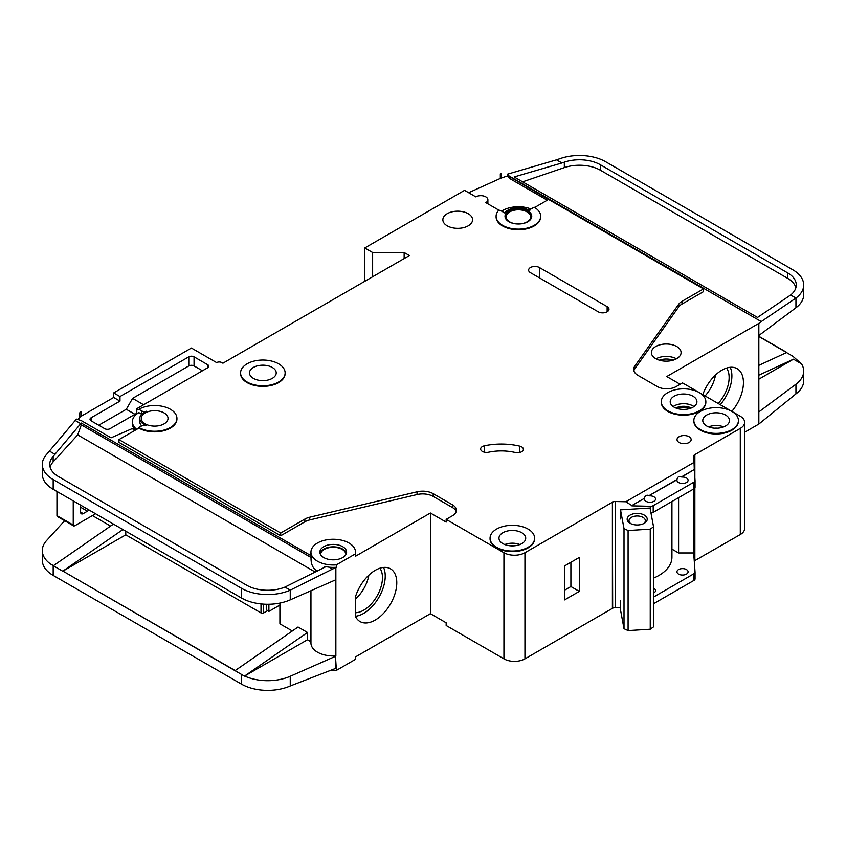 <?xml version="1.0" encoding="UTF-8"?>
<svg xmlns="http://www.w3.org/2000/svg" width="846" height="846" viewBox="0 0 846 846"><rect width="100%" height="100%" fill="white"/><g stroke="black" fill="none" stroke-linecap="round" stroke-linejoin="round"><path stroke-width="1.27" d="M630.101 523.272L630.101 523.272A10.025 5.785 180 0 1 630.101 515.087A10.025 5.785 180 0 1 644.282 515.087A10.025 5.785 180 0 1 644.282 523.272A10.025 5.785 180 0 1 630.101 523.272M643.563 523.653A8.174 4.716 0 0 0 645.361 520.692A8.174 4.716 0 0 0 642.971 517.361A8.174 4.716 0 0 0 634.066 516.335A8.174 4.716 0 0 0 629.022 520.692A8.174 4.716 0 0 0 630.82 523.653M624.01 528.623L628.092 530.527L650.246 529.152L650.246 629.223L653.546 626.865L653.546 526.794L650.066 508.034L620.52 509.863L624.01 528.623L624.01 628.694L628.092 630.598L650.246 629.223M650.246 529.152L653.546 526.794M653.546 578.104A44.563 25.729 0 0 0 671.936 557.281L671.936 501.519M620.52 600.829L620.52 609.934L624.01 628.694M620.52 509.863L620.52 518.958M628.092 530.527L628.092 630.598M56.957 515.637L73.242 525.038A1.861 1.068 120 0 0 73.623 525.895L57.348 516.494A1.861 1.068 -60 0 1 56.957 515.637L56.957 491.484M73.242 525.038L73.242 500.874M73.623 525.895A1.861 1.068 120 0 0 74.289 525.916A7.424 4.293 120 0 0 75.347 525.44L93.726 514.823A7.424 4.293 120 0 0 95.323 513.617M80.592 505.115L80.592 512.094A3.712 2.147 120 0 0 81.364 513.797A3.712 2.147 120 0 0 83.225 513.607L87.424 511.185A3.712 2.147 120 0 0 88.841 509.884M345.866 554.659A12.627 7.286 0 0 0 345.866 554.542A12.627 7.286 0 0 0 342.165 549.392A12.627 7.286 0 0 0 328.407 547.817A12.627 7.286 0 0 0 320.602 554.542A12.627 7.286 0 0 0 320.613 554.659M330.754 670.434A22.282 12.87 0 0 0 336.391 670.392L355.299 659.468A22.282 12.87 0 0 0 355.521 657.649L355.521 656.919M335.45 579.922L335.45 655.893L336.391 670.392M336.391 564.853L355.299 553.94A22.282 12.87 0 0 0 355.521 552.121A22.282 12.87 0 0 0 348.996 543.026A22.282 12.87 0 0 0 324.705 540.234A22.282 12.87 0 0 0 310.947 552.121A22.282 12.87 0 0 0 317.483 561.215A22.282 12.87 0 0 0 336.391 564.853L336.391 567.285A22.282 12.87 180 0 1 329.369 567.222L324.187 566.418L324.187 567.539M135.794 429.884L131.944 428.721L111.069 437.805L81.121 420.515L76.5 419.108L75.241 420.494L80.74 423.677L81.311 423.053L81.311 424.872L311.042 557.503L311.042 555.685A22.282 12.87 180 0 1 310.947 554.542L310.947 552.121M311.042 557.503C310.799 564.187 312.946 568.766 317.483 571.251M320.031 553.337A13.367 7.72 180 0 1 329.105 547.203A13.367 7.72 180 0 1 342.693 549.086A13.367 7.72 180 0 1 346.437 553.337M342.693 546.664A13.367 7.72 0 0 0 328.121 544.993A13.367 7.72 0 0 0 319.862 552.121A13.367 7.72 0 0 0 323.785 557.577A13.367 7.72 0 0 0 338.347 559.248A13.367 7.72 0 0 0 346.606 552.121A13.367 7.72 0 0 0 342.693 546.664M689.448 408.65A9.475 5.467 0 0 0 677.688 408.65M521.654 446.878A5.943 3.426 180 0 1 523.388 449.311A5.943 3.426 180 0 1 515.225 452.483A37.139 21.446 180 0 0 488.607 452.219A5.943 3.426 180 0 1 480.634 448.993A5.943 3.426 180 0 1 484.547 445.768A49.026 28.309 180 0 1 519.677 446.128A5.943 3.426 180 0 1 521.654 446.878M499.172 210.347L485.816 202.628A7.054 4.071 0 0 0 487.888 199.751A7.054 4.071 0 0 0 485.816 196.875A7.054 4.071 0 0 0 475.833 196.875L464.549 190.35L364.753 247.963L372.631 252.52L404.145 252.52L409.39 255.545L222.932 363.198L221.885 362.596A3.712 2.147 0 0 0 216.629 362.596L191.418 348.034L113.681 392.914L119.984 396.552L119.984 401.11L113.681 397.472L113.681 392.914M699.325 392.618A22.282 12.87 0 0 0 675.045 389.826A22.282 12.87 0 0 0 661.286 401.713A22.282 12.87 0 0 0 667.811 410.807A22.282 12.87 0 0 0 692.091 413.599A22.282 12.87 0 0 0 705.85 401.713A22.282 12.87 0 0 0 699.325 392.618L682.521 382.91L676.218 386.548A13.367 7.72 0 0 1 657.31 386.548L638.032 375.423A14.858 8.576 0 0 1 633.686 369.364A14.858 8.576 0 0 1 634.796 366.107L678.756 304.148L678.756 306.876A14.858 8.576 180 0 1 682.003 304.063L703.523 291.637L703.523 288.909L682.003 301.335A14.858 8.576 0 0 0 678.756 304.148M705.85 402.019A22.282 12.87 180 0 1 705.85 402.315A22.282 12.87 180 0 1 692.091 414.202A22.282 12.87 180 0 1 667.811 411.42A22.282 12.87 180 0 1 661.286 402.315A22.282 12.87 180 0 1 661.286 402.019M631.877 505.548L644.441 498.294L631.877 505.548L625.818 501.763L694.048 462.381L693.614 456.322A3.712 2.147 0 0 1 693.614 456.237A3.712 2.147 0 0 1 694.598 454.778L740.292 428.393A14.858 8.576 0 0 0 744.649 422.334A14.858 8.576 0 0 0 740.292 416.264L731.906 411.42A22.282 12.87 0 0 0 707.605 408.629A22.282 12.87 0 0 0 693.847 420.515A22.282 12.87 0 0 0 700.372 429.609A22.282 12.87 0 0 0 724.662 432.401A22.282 12.87 0 0 0 738.421 420.515A22.282 12.87 0 0 0 731.896 411.42L699.346 392.629M738.41 420.822A22.282 12.87 180 0 1 738.421 421.118A22.282 12.87 180 0 1 724.662 433.004A22.282 12.87 180 0 1 700.372 430.212A22.282 12.87 180 0 1 693.847 421.118A22.282 12.87 180 0 1 693.857 420.822M247.095 382.001A22.282 12.87 0 0 0 271.376 384.793A22.282 12.87 0 0 0 285.134 372.906A22.282 12.87 0 0 0 278.609 363.812A22.282 12.87 0 0 0 254.329 361.02A22.282 12.87 0 0 0 240.571 372.906A22.282 12.87 0 0 0 247.095 382.001M285.134 373.202A22.282 12.87 180 0 1 285.134 373.509A22.282 12.87 180 0 1 271.376 385.395A22.282 12.87 180 0 1 247.095 382.604A22.282 12.87 180 0 1 240.571 373.509A22.282 12.87 180 0 1 240.571 373.202M272.306 367.45A13.367 7.72 0 0 0 257.734 365.768A13.367 7.72 0 0 0 249.485 372.906A13.367 7.72 0 0 0 253.398 378.363A13.367 7.72 0 0 0 267.971 380.034A13.367 7.72 0 0 0 276.219 372.906A13.367 7.72 0 0 0 272.306 367.45M138.892 409.295L141.79 410.966A3.712 2.147 180 0 0 146.464 411.241A14.858 8.576 180 0 0 139.802 418.389A14.858 8.576 180 0 0 146.464 425.549A3.712 2.147 180 0 0 141.79 425.824L138.892 427.484A22.282 12.87 0 0 0 163.183 430.276A22.282 12.87 0 0 0 176.941 418.389A22.282 12.87 0 0 0 170.416 409.295A22.282 12.87 0 0 0 138.892 409.295L138.892 409.898L136.798 408.692L136.798 413.239L110.012 428.7A3.712 2.147 180 0 1 104.756 428.7L91.104 420.822A3.712 2.147 180 0 1 90.014 419.299A3.712 2.147 180 0 1 91.104 417.787L119.984 401.11M496.581 547.267A22.282 12.87 0 0 0 520.872 550.059A22.282 12.87 0 0 0 534.63 538.172A22.282 12.87 0 0 0 528.094 529.078A22.282 12.87 0 0 0 503.814 526.286A22.282 12.87 0 0 0 490.056 538.172A22.282 12.87 0 0 0 496.581 547.267M534.619 538.479A22.282 12.87 180 0 1 534.63 538.775A22.282 12.87 180 0 1 520.872 550.661A22.282 12.87 180 0 1 496.581 547.88A22.282 12.87 180 0 1 490.056 538.775A22.282 12.87 180 0 1 490.067 538.479M505.02 216.587A13.367 7.72 180 0 1 513.511 209.692A13.367 7.72 180 0 1 527.841 211.426A13.367 7.72 180 0 1 531.743 216.587M527.841 210.823A13.367 7.72 0 0 0 513.268 209.152A13.367 7.72 0 0 0 505.009 216.28A13.367 7.72 0 0 0 508.932 221.737A13.367 7.72 0 0 0 523.494 223.407A13.367 7.72 0 0 0 531.753 216.28A13.367 7.72 0 0 0 527.841 210.823M540.668 216.28A22.282 12.87 0 0 1 518.387 229.139A22.282 12.87 0 0 1 496.094 216.28A22.282 12.87 0 0 1 498.209 210.813A1.481 0.857 180 0 1 500.61 210.569L504.702 212.928A14.858 8.576 180 0 1 528.887 210.21A14.858 8.576 180 0 1 529.797 210.791A1.481 0.857 180 0 1 529.459 210.242A1.481 0.857 180 0 1 529.892 209.639L534.143 207.185A22.282 12.87 0 0 1 540.668 216.28L540.668 216.883A22.282 12.87 180 0 1 518.387 229.752A22.282 12.87 180 0 1 496.094 216.883A22.282 12.87 180 0 1 496.105 216.587M718.212 403.521A26.543 15.323 120 0 0 726.566 368.073M705.078 395.939A26.543 15.323 120 0 0 715.536 374.968M702.793 394.617A30.456 17.586 -60 0 1 721.913 370.178A30.456 17.586 -60 0 1 737.141 368.666A30.456 17.586 -60 0 1 731.832 411.378M720.274 404.716A30.456 17.586 120 0 0 730.225 367.301M693.022 396.256A13.367 7.72 0 0 0 678.45 394.585A13.367 7.72 0 0 0 670.201 401.713A13.367 7.72 0 0 0 674.114 407.169A13.367 7.72 0 0 0 688.686 408.84A13.367 7.72 0 0 0 696.935 401.713A13.367 7.72 0 0 0 693.022 396.256M468.219 213.7A14.858 8.576 0 0 0 452.028 211.838A14.858 8.576 0 0 0 442.86 219.77A14.858 8.576 0 0 0 447.217 225.829A14.858 8.576 0 0 0 463.397 227.69A14.858 8.576 0 0 0 472.576 219.77A14.858 8.576 0 0 0 468.219 213.7M527.047 211.881A12.256 7.075 0 0 0 513.691 210.347A12.256 7.075 0 0 0 506.13 216.883A12.256 7.075 0 0 0 509.715 221.885A12.256 7.075 0 0 0 523.071 223.418A12.256 7.075 0 0 0 530.643 216.883A12.256 7.075 0 0 0 527.047 211.881M164.113 412.933A13.367 7.72 0 0 0 149.541 411.262A13.367 7.72 0 0 0 141.282 418.389A13.367 7.72 0 0 0 145.195 423.846A13.367 7.72 0 0 0 159.767 425.527A13.367 7.72 0 0 0 168.026 418.389A13.367 7.72 0 0 0 164.113 412.933M725.593 415.058A13.367 7.72 0 0 0 711.021 413.377A13.367 7.72 0 0 0 702.762 420.515A13.367 7.72 0 0 0 706.674 425.972A13.367 7.72 0 0 0 721.247 427.642A13.367 7.72 0 0 0 729.506 420.515A13.367 7.72 0 0 0 725.593 415.058M521.792 532.716A13.367 7.72 0 0 0 507.23 531.045A13.367 7.72 0 0 0 498.971 538.172A13.367 7.72 0 0 0 502.884 543.629A13.367 7.72 0 0 0 517.456 545.3A13.367 7.72 0 0 0 525.715 538.172A13.367 7.72 0 0 0 521.792 532.716M689.088 436.737A7.054 4.071 0 0 0 681.39 435.849A7.054 4.071 0 0 0 677.033 439.613A7.054 4.071 0 0 0 679.105 442.5A7.054 4.071 0 0 0 686.793 443.378A7.054 4.071 0 0 0 691.15 439.613A7.054 4.071 0 0 0 689.088 436.737M694.048 462.381L694.291 469.509L681.728 476.763C679.116 475.886 677.54 476.795 677.001 479.492L649.168 495.566C646.556 494.688 644.98 495.597 644.441 498.294M649.168 495.566L677.001 479.798A5.573 3.215 0 0 0 676.948 480.253A5.573 3.215 0 0 0 678.577 482.527A5.573 3.215 0 0 0 684.647 483.225A5.573 3.215 0 0 0 688.094 480.253A5.573 3.215 0 0 0 686.455 477.979A5.573 3.215 0 0 0 681.728 477.07L694.291 469.509M644.441 498.601A5.573 3.215 0 0 0 644.388 499.055A5.573 3.215 0 0 0 646.016 501.329A5.573 3.215 0 0 0 652.086 502.027A5.573 3.215 0 0 0 655.523 499.055A5.573 3.215 0 0 0 653.895 496.782A5.573 3.215 0 0 0 649.168 495.872M676.737 346.522A14.858 8.576 0 0 0 660.546 344.66A14.858 8.576 0 0 0 651.378 352.592A14.858 8.576 0 0 0 655.735 358.651A14.858 8.576 0 0 0 671.925 360.512A14.858 8.576 0 0 0 681.093 352.592A14.858 8.576 0 0 0 676.737 346.522M653.546 593.088A5.573 3.215 0 0 0 655.523 590.635A5.573 3.215 0 0 0 653.895 588.361A5.573 3.215 0 0 0 653.546 588.182M686.455 569.559A5.573 3.215 0 0 0 680.385 568.861A5.573 3.215 0 0 0 676.948 571.833A5.573 3.215 0 0 0 678.577 574.106A5.573 3.215 0 0 0 684.647 574.804A5.573 3.215 0 0 0 688.094 571.833A5.573 3.215 0 0 0 686.455 569.559M355.521 612.737A26.543 15.323 120 0 0 363.695 610.188A26.543 15.323 120 0 0 379.981 589.895A26.543 15.323 120 0 0 379.907 568.216M355.521 598.979A26.543 15.323 120 0 0 368.877 575.111M375.254 570.32A30.456 17.586 -60 0 1 390.482 568.808A30.456 17.586 -60 0 1 395.145 593.215A30.456 17.586 -60 0 1 375.254 620.044A30.456 17.586 -60 0 1 360.026 621.556A30.456 17.586 -60 0 1 355.299 616.047L355.299 597.371A30.456 17.586 -60 0 1 375.254 570.32M383.566 567.444A30.456 17.586 -60 0 1 363.695 613.382A30.456 17.586 -60 0 1 355.521 616.237M125.768 531.193L125.768 534.841L261.012 612.927L261.012 603.917M280.449 622.624L280.449 602.965L280.449 624.147L292.314 630.989M235.177 670.561L62.911 571.103L235.019 670.688L298.046 627.023L307.5 632.48L307.5 639.756L310.947 641.754M92.415 515.584L110.583 526.075M329.369 567.222L332.563 569.062L335.492 567.772A3.712 2.147 0 0 0 335.862 567.581L335.862 656.136A3.712 2.147 0 0 1 335.492 656.327L290.252 676.282L290.252 685.979L335.492 668.456A3.712 2.147 180 0 0 335.862 668.266M355.299 659.468L355.299 657.046L430.403 613.678L446.159 622.783L446.159 625.511L503.941 658.865A14.858 8.576 0 0 0 524.943 658.865L612.398 608.369L612.398 501.932L612.663 608.221A3.712 2.147 0 0 1 615.338 607.65L620.52 607.777M335.862 579.722A3.712 2.147 180 0 1 335.492 579.901L290.252 599.856A37.139 21.446 180 0 1 244.642 599.634A37.139 21.446 180 0 1 241.448 597.985L244.642 599.634M335.45 655.893A22.282 12.87 180 0 1 310.947 643.097L310.947 590.73M307.5 639.756L244.642 676.049A37.139 21.446 0 0 0 290.252 676.282M324.187 566.418L325.224 567.021L284.943 587.092L290.252 590.159L290.252 599.856M332.563 569.062L290.252 590.159A37.139 21.446 0 0 1 241.448 588.277L241.448 597.985M81.311 423.053L311.042 555.685M355.521 552.121L355.521 554.542A22.282 12.87 180 0 1 355.299 556.361L430.403 513.004L430.403 613.678M176.93 418.696A22.282 12.87 180 0 1 176.941 418.992A22.282 12.87 180 0 1 163.183 430.878A22.282 12.87 180 0 1 138.892 428.097L118.937 439.613L280.713 533.012L304.867 519.074A14.858 8.576 0 0 1 309.731 517.202L417.057 491.812A14.858 8.576 0 0 1 433.194 493.683L452.462 504.819A13.367 7.72 0 0 1 456.385 510.275A13.367 7.72 0 0 1 452.462 515.732L446.159 519.37L446.159 522.098L430.403 513.004M452.462 504.819L452.462 507.547A13.367 7.72 180 0 1 456.174 511.64M452.462 507.547L433.194 496.422A14.858 8.576 180 0 0 417.057 494.55L309.731 519.93A14.858 8.576 180 0 0 304.867 521.802L280.713 535.751L280.713 533.012M118.937 439.613L118.937 442.352L280.713 535.751M335.862 567.581L336.391 567.285M315.188 572.023L77.695 434.907L53.139 461.905A29.716 17.153 0 0 0 50.104 467.151M279.91 605.049L268.891 611.404L268.891 604.255M268.891 611.404L267.844 610.801A3.712 2.147 -120 0 1 266.268 609.279L266.268 604.245M267.59 610.643L263.645 612.927A1.861 1.068 180 0 1 261.012 612.927M680.152 384.274L666.764 376.544L758.841 323.384L758.841 424.058L744.649 432.253M694.598 560.761L740.292 534.535A14.858 8.576 0 0 0 744.649 528.464L744.649 422.334M694.598 488.322L694.598 560.919A3.712 2.147 0 0 0 694.28 561.152M612.663 502.09A3.712 2.147 0 0 1 615.338 501.519L625.818 501.763M631.877 505.855L650.426 506.289A3.712 2.147 0 0 0 653.207 505.665L693.974 482.135A3.712 2.147 0 0 0 695.063 480.613A3.712 2.147 0 0 0 695.052 480.528L694.291 469.816M693.699 488.967L693.699 552.956L678.587 552.956L678.587 497.691M653.546 597.054L693.974 573.715A3.712 2.147 0 0 0 695.063 572.192A3.712 2.147 0 0 0 695.052 572.108L693.699 552.956M653.207 505.665L653.207 512.338A3.712 2.147 180 0 1 650.976 512.951M653.207 512.338L693.974 488.798A3.712 2.147 180 0 0 695.063 487.285A3.712 2.147 180 0 0 695.052 487.201L695.052 480.697M534.651 207.492L548.578 199.445L703.523 288.909M207.704 364.721L207.704 367.746A3.712 2.147 180 0 0 208.793 366.233A3.712 2.147 180 0 0 207.704 364.721L194.051 356.832A3.712 2.147 180 0 0 188.795 356.832L119.984 396.552M207.704 367.746L136.798 408.692M446.159 519.37L503.941 552.724A14.858 8.576 0 0 0 524.943 552.724L612.398 502.238M530.463 272.687A6.313 3.648 180 0 1 528.613 270.107A6.313 3.648 180 0 1 532.515 266.733A6.313 3.648 180 0 1 539.388 267.526L607.142 306.643A6.313 3.648 180 0 1 608.993 309.224A6.313 3.648 180 0 1 605.102 312.586A6.313 3.648 180 0 1 598.217 311.804L530.463 272.687M137.401 413.588L136.798 413.239M77.8 419.51L79.799 417.311A7.424 4.293 180 0 1 81.121 416.264L113.681 397.472M141.663 414.223L138.892 412.626A22.282 12.87 0 0 0 132.367 421.731L132.367 423.55A22.282 12.87 0 0 0 135.043 429.662M530.981 209.004A22.282 12.87 0 0 0 501.604 211.14M355.299 553.94L355.299 556.361M132.367 421.731A22.282 12.87 0 0 0 136.714 429.356M79.799 412.753L81.121 411.716A7.424 4.293 0 0 0 79.799 412.753L79.799 417.311M64.634 520.702L46.562 540.573A37.139 21.446 0 0 0 42.3 550.545A37.139 21.446 0 0 0 50.326 563.859L53.446 565.646M75.241 420.494L46.562 454.45A37.139 21.446 0 0 0 42.3 464.422A37.139 21.446 0 0 0 53.182 479.587L241.448 588.277M81.121 411.716L81.121 416.264M364.753 247.963L364.753 281.327M758.841 424.058L795.949 393.898A37.139 21.446 180 0 0 803.7 380.795L803.7 371.087A37.139 21.446 0 0 0 801.511 363.843L792.818 356.219L786.516 352.571L758.682 365.44M501.118 173.567A7.424 4.293 0 0 0 500.324 173.885L501.118 173.567L501.118 178.115L507.314 176L510.149 178.781L547.267 200.206M786.516 352.571L784.009 353.734M50.326 563.859L53.287 565.773L113.449 524.086M62.932 571.113L125.768 534.841M280.449 624.147A1.861 1.068 180 0 1 279.91 623.386L279.91 603.071M53.182 479.587L53.182 489.295L244.473 599.729M290.252 685.979A37.139 21.446 180 0 1 241.448 684.107L53.182 575.407A37.139 21.446 180 0 1 42.3 560.253L42.3 550.545M53.182 489.295L50.326 487.444A37.139 21.446 180 0 1 42.3 474.13L42.3 464.422M803.7 284.965A37.139 21.446 0 0 0 792.818 269.8L605.704 161.766A37.139 21.446 0 0 0 560.56 158.466L556.52 159.841L561.945 162.971L564.335 162.157A29.716 17.153 180 0 1 600.448 164.801L787.573 272.835A29.716 17.153 180 0 1 796.276 284.965A29.716 17.153 180 0 1 790.64 295.011L795.949 298.078A37.139 21.446 0 0 0 803.7 284.965L803.7 294.672A37.139 21.446 180 0 1 795.949 307.775L758.841 335.513M801.511 363.843L793.463 359.19L758.682 379.272M803.7 371.087A37.139 21.446 0 0 1 795.949 384.2L758.841 411.928M284.943 587.092A29.716 17.153 180 0 1 246.694 585.252L58.427 476.552A29.716 17.153 180 0 1 49.724 464.422A29.716 17.153 180 0 1 53.139 456.449L80.74 423.677M49.533 451.182L55.043 454.355M550.947 200.809L510.149 176.951L507.314 174.223L507.314 176M509.313 176.137L761.241 321.586L758.841 323.384M795.949 307.775L795.949 298.078L761.241 321.586M790.64 295.011L757.53 317.462L514.146 176.951L561.945 162.971M556.52 159.841L507.314 174.223M653.546 603.727L693.974 580.388A3.712 2.147 0 0 0 695.063 578.865A3.712 2.147 0 0 0 695.052 578.78L695.052 572.287M758.682 336.211L786.516 352.285M241.448 684.107L241.448 674.399L244.473 676.134L235.019 670.688M122.903 529.543L62.741 571.209L53.287 565.752M694.598 454.778L694.598 474.109M694.862 454.63L694.862 477.779M694.862 487.973L694.862 560.761M500.324 173.885L500.324 178.432A7.424 4.293 180 0 1 501.118 178.115M468.642 192.719L500.324 178.432M372.631 252.52L372.631 276.779M404.145 252.52L404.145 258.58M564.599 599.888L564.599 565.921L579.309 557.429L579.309 591.396L564.599 599.888M758.682 336.412L786.325 352.37M758.682 336.433L786.325 352.391M678.756 306.876L634.796 368.835A14.858 8.576 180 0 0 633.876 370.728M671.936 549.117L678.587 552.956M795.896 287.693A29.716 17.153 0 0 0 787.573 278.292L600.448 170.258A29.716 17.153 0 0 0 564.335 167.614L522.617 181.837M77.695 434.907L81.311 424.872M793.463 359.19L758.682 375.264M244.473 676.134L307.5 632.48M141.663 425.887A14.858 8.576 180 0 1 139.802 421.731L139.802 418.389M138.892 427.484L138.892 428.097M510.149 176.951L510.149 178.781M202.448 370.781L194.051 365.927A3.712 2.147 0 0 0 188.795 365.927L132.589 398.381L143.619 404.748M132.589 398.381L126.287 409.295L98.718 425.21M126.287 409.295L134.958 414.297M564.599 590.18L570.902 586.542L570.902 562.283M570.902 586.542L579.309 591.396M80.592 507.24L87.424 511.185M80.592 512.094L83.225 513.607M708.578 426.881A13.367 7.72 180 0 1 723.69 426.881M717.694 428.182A11.516 6.652 0 0 0 714.574 428.182M504.787 544.538A13.367 7.72 180 0 1 519.899 544.538M513.903 545.839A11.516 6.652 0 0 0 510.783 545.839M655.999 358.799A14.858 8.576 180 0 1 676.472 358.799M673.141 360.185A12.997 7.508 0 0 0 659.33 360.185M331.399 559.766A12.627 7.286 180 0 1 335.069 559.766M673.173 406.566A13.367 7.72 180 0 1 693.022 405.953A13.367 7.72 180 0 1 693.963 406.566M691.309 408.005A11.516 6.652 0 0 0 675.838 408.005M263.645 604.139L263.645 612.927M615.338 501.519L615.338 607.65M650.426 506.289L650.426 510.001M693.974 482.135L693.974 488.798M503.941 552.724L503.941 658.865M693.974 573.715L693.974 580.388M795.949 384.2L795.949 393.898M53.182 565.71L53.182 575.407M335.492 656.327L335.492 668.456M335.492 567.772L335.492 579.901M740.292 428.393L740.292 534.535M524.943 552.724L524.943 658.865M600.448 164.801L600.448 170.258M787.573 272.835L787.573 278.292M564.335 162.157L564.335 167.614M53.139 456.449L53.139 461.905M141.79 410.966L141.79 414.106M194.051 356.832L194.051 365.927M188.795 356.832L188.795 365.927M91.104 417.787L91.104 420.822M433.194 493.683L433.194 496.422M417.057 491.812L417.057 494.55M309.731 517.202L309.731 519.93M304.867 519.074L304.867 521.802M682.003 301.335L682.003 304.063M634.796 366.107L634.796 368.835M519.677 446.128L519.677 452.483M484.547 445.768L484.547 452.219M539.388 267.526L539.388 277.837M607.142 306.643L607.142 311.804M705.85 401.713L705.85 402.315M738.421 420.515L738.421 421.118M285.134 372.906L285.134 373.509M534.63 538.172L534.63 538.775M695.063 480.613L695.063 487.285M695.063 572.192L695.063 578.865M496.094 216.28L496.094 216.883M490.056 538.172L490.056 538.775M176.941 418.389L176.941 418.992M240.571 372.906L240.571 373.509M693.847 420.515L693.847 421.118M661.286 401.713L661.286 402.315M487.888 199.751L487.888 203.823M355.521 596.62L355.521 616.533"/></g></svg>

